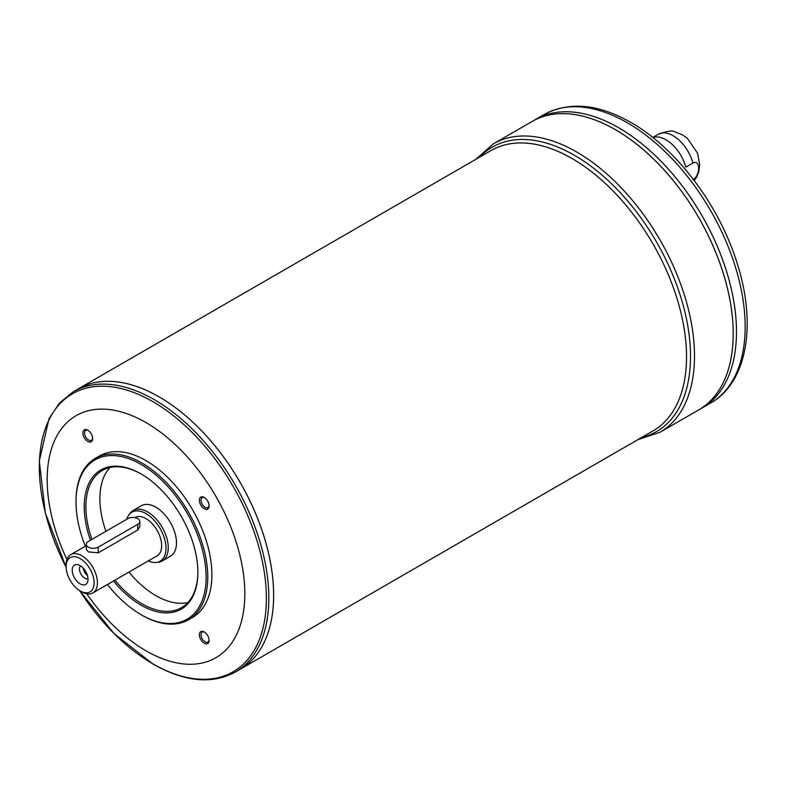 <?xml version="1.0" encoding="UTF-8"?>
<svg xmlns="http://www.w3.org/2000/svg" width="786" height="786" viewBox="0 0 786 786"><rect width="100%" height="100%" fill="white"/><g stroke="black" fill="none" stroke-linecap="round" stroke-linejoin="round"><path stroke-width="1.18" d="M66.122 566.647L66.122 564.751A22.126 12.773 60 0 1 70.701 554.621A22.126 12.773 60 0 1 81.764 555.712A22.126 12.773 60 0 1 96.226 575.214A22.126 12.773 60 0 1 92.827 592.949A22.126 12.773 60 0 1 81.764 591.848L80.123 590.895A19.797 11.426 60 0 1 66.122 566.647A19.797 11.426 60 0 1 80.123 558.561A19.797 11.426 60 0 1 94.124 582.819A19.797 11.426 60 0 1 80.123 590.895M139.82 521.482L139.82 526.689L137.766 530.01L98.24 552.833L88.356 551.91L86.313 549.512L86.313 544.305A6.986 4.038 180 0 1 88.356 541.446L127.882 518.622A6.986 4.038 180 0 1 135.497 517.748A6.986 4.038 180 0 1 139.82 521.482A6.986 4.038 180 0 1 137.766 524.331L98.24 547.154A6.986 4.038 180 0 1 90.626 548.029A6.986 4.038 180 0 1 86.313 544.305M134.799 517.61L134.937 517.532A22.126 12.773 60 0 1 146 518.622A22.126 12.773 60 0 1 160.462 538.125A22.126 12.773 60 0 1 157.072 555.859L92.827 592.949M652.901 137.56A29.819 17.213 60 0 1 666.047 139.829A29.819 17.213 60 0 1 685.814 167.113L692.918 163.016C700.581 159.204 700.542 174.983 692.918 179.955M159.185 396.901A161.887 93.465 60 0 1 264.941 539.56A161.887 93.465 60 0 1 240.123 669.289A161.887 93.465 60 0 1 240.113 669.289L653.009 430.915A161.887 93.465 60 0 0 677.827 301.185A161.887 93.465 60 0 0 572.061 158.526A161.887 93.465 60 0 0 491.122 150.509L78.236 388.883A161.887 93.465 60 0 1 159.185 396.901M79.524 590.541L113.921 633.477L153.182 664.17C184.71 681.934 212.073 684.567 235.289 672.079A161.887 93.465 -120 0 0 260.107 542.35A161.887 93.465 -120 0 0 154.351 399.691A161.887 93.465 -120 0 0 73.403 391.674L78.217 388.893A161.887 93.465 60 0 1 78.236 388.883M78.217 388.893A161.887 93.465 60 0 1 159.165 396.91A161.867 93.455 60 0 1 159.185 396.92A161.867 93.455 60 0 1 273.636 595.179M159.165 396.91A161.887 93.465 60 0 1 264.921 539.569A161.887 93.465 60 0 1 240.113 669.299L235.289 672.079M66.928 559.485A139.761 80.693 60 0 1 57.614 434.619A139.761 80.693 60 0 1 146 422.583A139.761 80.693 60 0 1 239.759 626.894A139.761 80.693 60 0 1 86.725 593.784M209.105 640.374A6.887 3.979 60 0 1 204.242 643.184A6.887 3.979 60 0 1 199.369 634.744A6.887 3.979 60 0 1 204.242 631.934A6.887 3.979 60 0 1 209.105 640.374M209.105 505.889A6.887 3.979 60 0 1 204.242 508.699A6.887 3.979 60 0 1 199.369 500.26A6.887 3.979 60 0 1 204.242 497.45A6.887 3.979 60 0 1 209.105 505.889M92.64 438.647A6.887 3.979 60 0 1 87.767 441.457A6.887 3.979 60 0 1 82.894 433.017A6.887 3.979 60 0 1 87.767 430.207A6.887 3.979 60 0 1 92.64 438.647M95.303 458.376L99.419 455.998A93.17 53.792 60 0 1 146 460.616A93.17 53.792 60 0 1 206.875 542.723A93.17 53.792 60 0 1 192.59 617.383L188.473 619.761A93.17 53.792 -120 0 0 202.759 545.101A93.17 53.792 -120 0 0 141.883 462.993A93.17 53.792 -120 0 0 95.303 458.376A93.17 53.792 -120 0 0 76.006 501.036L76.006 501.989A92.011 53.124 -120 0 0 85.34 546.162M107.476 584.489A92.011 53.124 -120 0 0 141.058 614.672L141.883 615.153A93.17 53.792 -120 0 0 141.883 615.153A93.17 53.792 -120 0 0 188.473 619.761M113.498 581.011A80.359 46.394 -120 0 0 141.058 605.161A80.359 46.394 -120 0 0 197.885 572.355A80.359 46.394 -120 0 0 141.067 473.929A80.359 46.394 -120 0 0 90.469 540.228M141.883 615.143L141.058 614.672A92.011 53.124 -120 0 0 206.119 577.111A92.011 53.124 -120 0 0 141.058 464.418A92.011 53.124 -120 0 0 76.006 501.989M141.48 474.174A79.199 45.726 -120 0 0 102.288 470.48A79.199 45.726 -120 0 0 91.913 539.393M114.923 580.186A79.199 45.726 -120 0 0 141.883 603.736A79.199 45.726 -120 0 0 181.487 607.657A79.199 45.726 -120 0 0 197.885 571.874M187.864 602.538A79.199 45.726 60 0 1 128.924 572.1M105.913 531.316A79.199 45.726 60 0 1 109.912 467.523M126.782 519.261A28.267 16.319 60 0 1 128.708 515.135L129.837 513.543A29.121 16.811 60 0 1 133.089 510.527L141.323 505.771A29.121 16.811 60 0 1 155.883 507.216A29.121 16.811 60 0 1 174.905 532.869A29.121 16.811 60 0 1 170.444 556.203L162.211 560.958A29.121 16.811 60 0 1 157.976 562.275L156.021 562.452A28.267 16.319 60 0 1 148.269 560.939M133.089 510.527A29.121 16.811 60 0 1 147.65 511.971A29.121 16.811 60 0 1 166.671 537.624A29.121 16.811 60 0 1 162.211 560.958M128.708 515.135A28.267 16.319 60 0 1 146 513.612A28.267 16.319 60 0 1 165.306 541.849A28.267 16.319 60 0 1 156.021 562.452M80.123 565.606A11.181 6.455 60 0 1 87.492 582.288A11.181 6.455 60 0 1 74.532 577.956A11.181 6.455 60 0 1 77.264 564.574A11.181 6.455 60 0 1 80.123 565.606M88.012 578.732A7.457 4.303 60 0 1 81.007 574.222A7.457 4.303 60 0 1 80.604 565.9M87.413 575.421A7.457 4.303 60 0 1 83.169 568.072M84.741 569.988A5.728 3.311 -120 0 0 86.539 573.102M544.108 114.54L535.453 119.541A166.553 96.157 60 0 1 535.453 119.541A166.553 96.157 60 0 1 618.72 127.784A166.553 96.157 60 0 1 727.522 274.55A166.553 96.157 60 0 1 701.996 408.013A166.553 96.157 60 0 1 701.986 408.013L710.652 403.012A166.553 96.157 -120 0 0 736.187 269.549A166.553 96.157 -120 0 0 627.385 122.783A166.553 96.157 -120 0 0 544.108 114.54C569.31 101.227 598.234 103.86 630.873 122.439C675.911 147.906 718.758 204.625 736.767 262.082C756.908 323.321 747.643 382.232 710.652 403.012M618.72 127.804L618.72 127.804A166.524 96.147 60 0 1 736.472 331.761M637.711 439.747L659.994 432.261A166.553 96.157 -120 0 0 685.53 298.798A166.553 96.157 -120 0 0 576.718 152.032A166.553 96.157 -120 0 0 493.451 143.789L532.151 121.437A166.553 96.157 60 0 1 532.171 121.427L535.433 119.551A166.553 96.157 60 0 1 618.71 127.794A166.553 96.157 60 0 1 727.512 274.56A166.553 96.157 60 0 1 701.977 408.022L698.715 409.899A166.553 96.157 60 0 1 698.715 409.909A166.553 96.157 60 0 0 724.25 276.446A166.553 96.157 60 0 0 615.448 129.68A166.524 96.147 60 0 1 733.2 333.657M615.428 129.69A166.553 96.157 60 0 0 532.151 121.437A166.553 96.157 60 0 1 615.448 129.68A166.524 96.147 60 0 1 615.448 129.7A166.553 96.157 60 0 1 724.23 276.456A166.553 96.157 60 0 1 698.705 409.909L659.994 432.261M88.199 430.473A5.728 3.311 -120 0 0 85.733 430.394A5.728 3.311 -120 0 0 84.849 434.982A5.728 3.311 -120 0 0 88.592 440.032A5.728 3.311 -120 0 0 91.461 440.317A5.728 3.311 -120 0 0 92.62 438.136M204.665 497.715A5.728 3.311 -120 0 0 202.199 497.636A5.728 3.311 -120 0 0 201.324 502.225A5.728 3.311 -120 0 0 205.058 507.275A5.728 3.311 -120 0 0 207.926 507.56A5.728 3.311 -120 0 0 209.096 505.378M204.665 632.199A5.728 3.311 -120 0 0 202.199 632.121A5.728 3.311 -120 0 0 201.324 636.709A5.728 3.311 -120 0 0 205.058 641.759A5.728 3.311 -120 0 0 207.926 642.044A5.728 3.311 -120 0 0 209.096 639.863M652.744 137.432L658.246 134.259A29.819 17.213 60 0 1 673.15 135.732A29.819 17.213 60 0 1 692.918 163.016M79.602 590.591A160.55 92.689 -120 0 0 152.857 663.826A160.55 92.689 -120 0 0 266.375 598.284A160.55 92.689 -120 0 0 152.857 401.656A160.55 92.689 -120 0 0 49.891 418.083A160.55 92.689 -120 0 0 66.132 567.246M479.666 157.121A164.215 94.811 60 0 1 574.389 155.284A164.215 94.811 60 0 1 685.038 312.553A164.215 94.811 60 0 1 641.553 437.527M137.766 530.01L137.766 524.331M98.24 552.833L98.24 547.154M70.701 554.621L86.313 545.612M658.246 134.259C667.088 131.056 672.521 130.221 674.555 131.753L682.464 134.809L687.406 138.365L697.575 153.28L699.687 164.706L698.744 171.82L696.877 176.614L694.274 180.593M493.451 143.789L475.825 159.342M73.403 391.674L59.51 402.982L48.997 418.742L39.3 461.087L45.323 512.924L66.132 567.335"/></g></svg>
